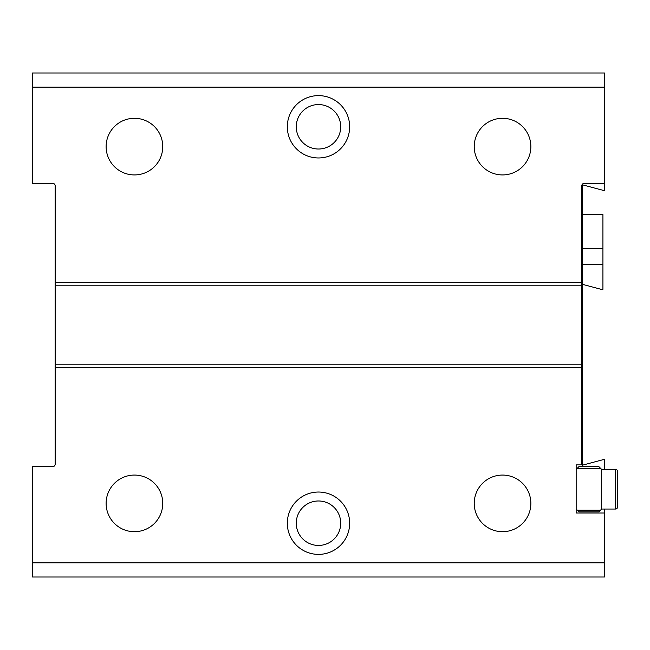 <?xml version="1.0" encoding="UTF-8"?>
<svg xmlns="http://www.w3.org/2000/svg" width="650" height="650" viewBox="0 0 650 650"><rect width="100%" height="100%" fill="white"/><g stroke="black" fill="none" stroke-linecap="round" stroke-linejoin="round"><path stroke-width="0.97" d="M162.752 503.384A28.316 28.316 0 0 1 134.436 531.7A28.316 28.316 0 0 1 106.121 503.384A28.316 28.316 0 0 1 134.436 475.069A28.316 28.316 0 0 1 162.752 503.384M604.476 509.048L604.476 513.012L576.16 513.012L576.16 509.048L578.988 511.883L598.812 511.883L601.64 509.048L615.615 509.048A1.885 1.885 0 0 0 617.5 507.163L617.5 471.299A1.885 1.885 0 0 0 615.615 469.406L615.615 509.048M604.476 513.012L604.476 562.851L32.5 562.851L32.5 466.578L52.886 466.578A2.267 2.267 0 0 0 55.152 464.311L55.152 367.469L581.823 367.469L581.823 464.88L576.16 464.88L576.16 509.048M349.659 523.209A31.176 31.176 0 0 1 318.484 554.385A31.176 31.176 0 0 1 287.316 523.209A31.176 31.176 0 0 1 318.484 492.034A31.176 31.176 0 0 1 349.659 523.209M604.476 469.406L604.476 459.29L582.392 465.205L582.392 425.742L581.823 425.742M32.5 562.851L32.5 577.005L604.476 577.005L604.476 562.851M581.823 224.258L582.392 224.258L582.392 425.742M582.392 224.258L582.392 184.795L604.476 190.71L604.476 183.422L584.09 183.422A2.267 2.267 0 0 0 581.823 185.689L581.823 282.531L55.152 282.531L55.152 185.689A2.267 2.267 0 0 0 52.886 183.422L32.5 183.422L32.5 72.995L604.476 72.995L604.476 183.422M582.392 424.101L581.823 424.101M581.823 282.531L581.823 367.469M581.823 285.797L55.152 285.797L55.152 282.531M55.152 285.797L55.152 367.469M581.823 225.899L582.392 225.899M32.5 87.149L604.476 87.149M349.659 126.791A31.176 31.176 0 0 1 318.484 157.966A31.176 31.176 0 0 1 287.316 126.791A31.176 31.176 0 0 1 318.484 95.615A31.176 31.176 0 0 1 349.659 126.791M55.152 364.203L581.823 364.203M162.752 146.616A28.316 28.316 0 0 0 134.436 118.3A28.316 28.316 0 0 0 106.121 146.616A28.316 28.316 0 0 0 134.436 174.931A28.316 28.316 0 0 0 162.752 146.616M530.855 146.616A28.316 28.316 0 0 0 502.539 118.3A28.316 28.316 0 0 0 474.224 146.616A28.316 28.316 0 0 0 502.539 174.931A28.316 28.316 0 0 0 530.855 146.616M340.714 126.791A22.23 22.23 0 0 1 318.484 149.021A22.23 22.23 0 0 1 296.262 126.791A22.23 22.23 0 0 1 318.484 104.561A22.23 22.23 0 0 1 340.714 126.791M582.392 284.31L601.096 289.323L602.932 289.323L602.932 248.552L582.392 248.552M582.392 264.331L602.932 264.331M582.392 214.573L602.932 214.573L602.932 248.552M601.64 509.048L601.64 469.406L598.812 466.578L578.988 466.578L576.16 469.406M601.64 469.406L615.615 469.406M600.511 468.276L577.289 468.276M600.511 510.185L577.289 510.185M530.855 503.384A28.316 28.316 0 0 0 502.539 475.069A28.316 28.316 0 0 0 474.224 503.384A28.316 28.316 0 0 0 502.539 531.7A28.316 28.316 0 0 0 530.855 503.384M340.714 523.209A22.23 22.23 0 0 1 318.484 545.439A22.23 22.23 0 0 1 296.262 523.209A22.23 22.23 0 0 1 318.484 500.979A22.23 22.23 0 0 1 340.714 523.209"/></g></svg>
